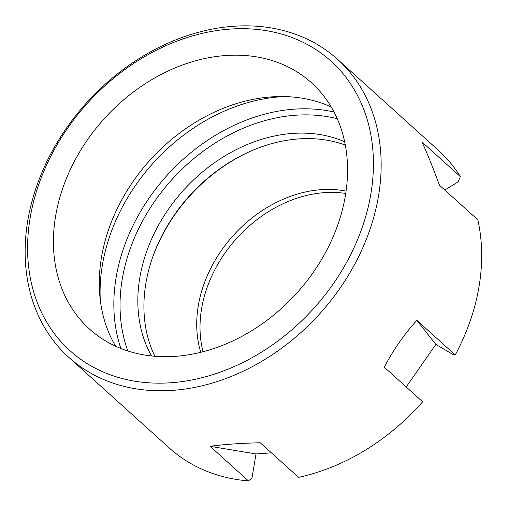 <?xml version="1.0" encoding="UTF-8"?>
<svg xmlns="http://www.w3.org/2000/svg" width="507" height="507" viewBox="0 0 507 507"><rect width="100%" height="100%" fill="white"/><g stroke="black" fill="none" stroke-linecap="round" stroke-linejoin="round"><path stroke-width="0.76" d="M344.665 141.77A149.058 116.794 -48 0 0 139.78 277.918A149.058 116.794 -48 0 0 151.53 355.927M68.762 357.315L169.281 447.966A200.652 157.221 -48 0 0 248.455 480.902L251.985 478.031L256.016 453.949L210.107 446.318C222.934 444.487 239.64 443.295 260.218 442.757L298.572 477.341A200.652 157.221 -48 0 0 422.629 401.772L384.274 367.188C393.54 349.551 404.402 333.942 416.868 320.367L455.223 354.951A200.652 157.221 -48 0 0 477.835 219.829L439.48 185.245C432.452 166.315 426.615 151.897 421.963 141.985L460.312 176.569A200.652 157.221 -48 0 0 438.042 149.952L337.523 59.3A200.652 157.221 132 0 1 378.539 195.854A200.652 157.221 132 0 1 250.914 367.372A200.652 157.221 132 0 1 68.762 357.315A200.652 157.221 132 0 1 27.752 220.767A200.652 157.221 132 0 1 155.376 49.249A200.652 157.221 132 0 1 337.523 59.3M460.312 176.569L458.132 181.893L444.785 190.024M455.223 354.951L453.917 355.02L435.836 344.405L416.868 320.367M406.208 386.968L435.836 344.405M256.016 453.949L271.416 452.859M345.755 193.459A119.817 93.884 -48 0 0 201.577 308.788A119.817 93.884 -48 0 0 203.053 351.693M345.324 145.078A149.058 116.794 -48 0 0 145.864 283.407A149.058 116.794 -48 0 0 154.889 356.244M346.097 191.126A119.817 93.884 -48 0 0 198.281 305.816A119.817 93.884 -48 0 0 200.772 352.27M284.066 96.558A173.705 136.11 -48 0 0 102.357 265.136A173.705 136.11 -48 0 0 100.316 300.309M331.267 107.015A165.776 129.893 -48 0 0 279.427 96.545A165.776 129.893 -48 0 0 101.444 257.569A165.776 129.893 -48 0 0 99.828 295.689A165.776 129.893 -48 0 0 115.583 346.18M55.593 216.216A165.776 129.893 132 0 1 161.03 74.51A165.776 129.893 132 0 1 311.526 82.812A165.776 129.893 132 0 1 296.963 292.919A165.776 129.893 132 0 1 89.473 329.037A165.776 129.893 132 0 1 55.593 216.216M210.107 446.318L248.455 480.902M30.122 218.029A194.916 152.727 -48 0 0 170.91 382.753A194.916 152.727 -48 0 0 370.877 193.82A194.916 152.727 -48 0 0 230.089 29.095A194.916 152.727 -48 0 0 30.122 218.029M337.275 118.727A169.123 132.517 -48 0 0 122.238 279.167A169.123 132.517 -48 0 0 127.846 350.952M334.069 112.047A173.705 136.11 -48 0 0 116.116 277.538A173.705 136.11 -48 0 0 120.875 348.448M249.102 151.891A151.441 118.663 -48 0 0 151.758 259.831"/></g></svg>
